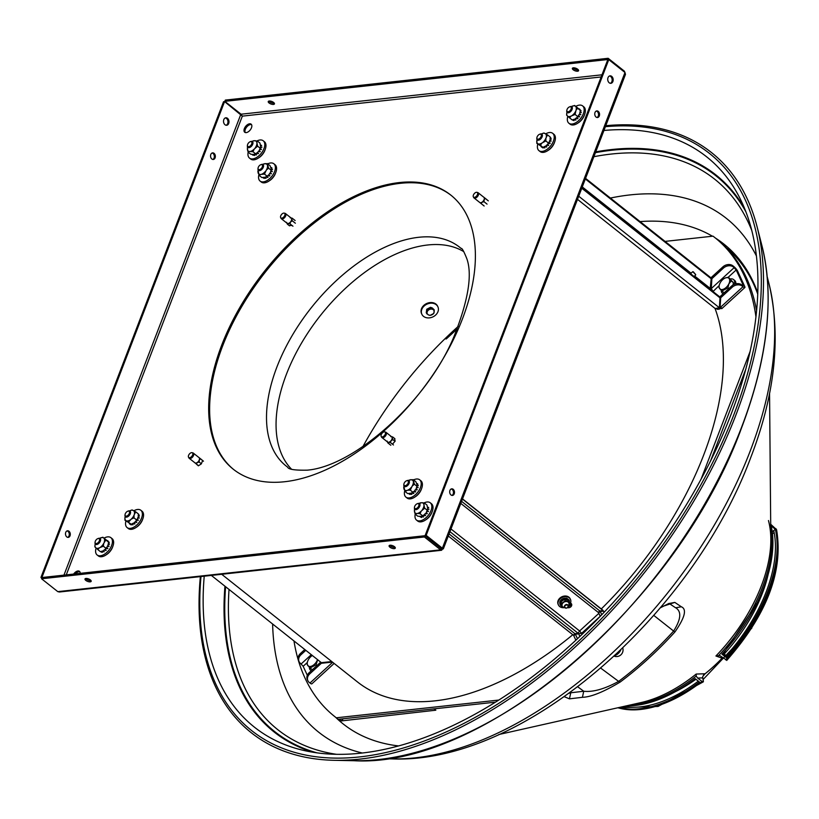 <?xml version="1.0" encoding="UTF-8"?>
<svg xmlns="http://www.w3.org/2000/svg" width="819" height="819" viewBox="0 0 819 819"><rect width="100%" height="100%" fill="white"/><g stroke="black" fill="none" stroke-linecap="round" stroke-linejoin="round"><path stroke-width="1.23" d="M610.35 83.303A3.757 2.713 83.8 0 0 611.875 81.624A3.757 2.713 83.8 0 0 609.541 75.972M612.888 81.511A3.757 2.713 -96.2 0 1 610.861 83.313A3.757 2.713 -96.2 0 1 608.241 81.552A3.757 2.713 -96.2 0 1 608.015 77.651A3.757 2.713 -96.2 0 1 610.042 75.85A3.757 2.713 -96.2 0 1 612.663 77.61A3.757 2.713 -96.2 0 1 612.888 81.511M225.348 117.916A3.757 2.713 -96.2 0 1 227.672 123.567A3.757 2.713 -96.2 0 1 226.146 125.256M223.822 119.605A3.757 2.713 83.8 0 0 224.037 123.505A3.757 2.713 83.8 0 0 226.658 125.266A3.757 2.713 83.8 0 0 228.685 123.464A3.757 2.713 83.8 0 0 228.46 119.554A3.757 2.713 83.8 0 0 225.839 117.793A3.757 2.713 83.8 0 0 223.822 119.605M449.948 490.427A3.317 2.396 83.8 0 0 450.143 493.867A3.317 2.396 83.8 0 0 452.446 495.423A3.317 2.396 83.8 0 0 454.238 493.826A3.317 2.396 83.8 0 0 454.043 490.386A3.317 2.396 83.8 0 0 451.73 488.83A3.317 2.396 83.8 0 0 449.948 490.427M451.934 495.403A3.317 2.396 83.8 0 0 453.224 493.939A3.317 2.396 83.8 0 0 451.228 488.963M595.004 112.52A3.317 2.396 83.8 0 0 595.208 115.96A3.317 2.396 83.8 0 0 597.512 117.516A3.317 2.396 83.8 0 0 599.303 115.929A3.317 2.396 83.8 0 0 599.109 112.479A3.317 2.396 83.8 0 0 596.795 110.923A3.317 2.396 83.8 0 0 595.004 112.52M597 117.496A3.317 2.396 83.8 0 0 598.29 116.032A3.317 2.396 83.8 0 0 596.293 111.056M578.378 69.922A3.317 1.331 21 0 1 573.669 68.509A3.317 1.331 21 0 1 573.034 67.864M573.187 69.769A3.317 1.331 21 0 1 572.368 68.335A3.317 1.331 21 0 1 574.539 67.885A3.317 1.331 21 0 1 577.743 69.277A3.317 1.331 21 0 1 578.562 70.71A3.317 1.331 21 0 1 576.392 71.161A3.317 1.331 21 0 1 573.187 69.769M274.263 103.122A3.317 1.331 21 0 1 269.553 101.72A3.317 1.331 21 0 1 268.919 101.075M269.062 102.979A3.317 1.331 21 0 1 268.253 101.536A3.317 1.331 21 0 1 270.424 101.085A3.317 1.331 21 0 1 273.628 102.477A3.317 1.331 21 0 1 274.447 103.911A3.317 1.331 21 0 1 272.277 104.361A3.317 1.331 21 0 1 269.062 102.979M90.366 579.903A3.317 1.331 -159 0 0 87.152 578.511A3.317 1.331 -159 0 0 84.992 578.961A3.317 1.331 -159 0 0 85.8 580.395A3.317 1.331 -159 0 0 89.015 581.787A3.317 1.331 -159 0 0 91.175 581.336A3.317 1.331 -159 0 0 90.366 579.903M85.657 578.49A3.317 1.331 -159 0 0 86.282 579.135A3.317 1.331 -159 0 0 90.991 580.538M394.482 546.693A3.317 1.331 -159 0 0 391.267 545.3A3.317 1.331 -159 0 0 389.107 545.751A3.317 1.331 -159 0 0 389.916 547.194A3.317 1.331 -159 0 0 393.13 548.587A3.317 1.331 -159 0 0 395.29 548.136A3.317 1.331 -159 0 0 394.482 546.693M389.772 545.29A3.317 1.331 -159 0 0 390.397 545.935A3.317 1.331 -159 0 0 395.106 547.338M67.035 530.917A3.317 2.396 -96.2 0 1 69.021 535.892A3.317 2.396 -96.2 0 1 67.731 537.356M70.035 535.78A3.317 2.396 -96.2 0 1 68.253 537.377A3.317 2.396 -96.2 0 1 65.94 535.821A3.317 2.396 -96.2 0 1 65.745 532.381A3.317 2.396 -96.2 0 1 67.527 530.784A3.317 2.396 -96.2 0 1 69.84 532.34A3.317 2.396 -96.2 0 1 70.035 535.78M212.101 153.01A3.317 2.396 -96.2 0 1 214.087 157.985A3.317 2.396 -96.2 0 1 212.797 159.449M215.1 157.872A3.317 2.396 -96.2 0 1 213.319 159.47A3.317 2.396 -96.2 0 1 211.005 157.913A3.317 2.396 -96.2 0 1 210.811 154.474A3.317 2.396 -96.2 0 1 212.592 152.877A3.317 2.396 -96.2 0 1 214.906 154.433A3.317 2.396 -96.2 0 1 215.1 157.872M233.794 469.625A174.969 98.597 128.4 0 1 241.155 307.586A174.969 98.597 128.4 0 1 400.409 183.313A174.969 98.597 128.4 0 1 451.218 195.434M284.613 481.736A174.969 98.597 128.4 0 1 233.313 469.246A174.969 98.597 128.4 0 1 239.936 307.289A174.969 98.597 128.4 0 1 399.447 182.555A174.969 98.597 128.4 0 1 450.747 195.045A174.969 98.597 128.4 0 1 444.123 357.002A174.969 98.597 128.4 0 1 284.613 481.736M245.27 132.524A5.16 2.907 128.4 0 1 246.15 127.764A5.16 2.907 128.4 0 1 250.573 124.549A5.16 2.907 128.4 0 1 251.535 124.621M246.232 132.606A5.16 2.907 128.4 0 1 244.717 132.238A5.16 2.907 128.4 0 1 244.912 127.467A5.16 2.907 128.4 0 1 249.621 123.792A5.16 2.907 128.4 0 1 251.126 124.16A5.16 2.907 128.4 0 1 250.931 128.931A5.16 2.907 128.4 0 1 246.232 132.606M75.328 573.884A5.16 2.907 128.4 0 1 78.911 571.734A5.16 2.907 128.4 0 1 79.873 571.816M73.628 574.068A5.16 2.907 128.4 0 1 77.959 570.976A5.16 2.907 128.4 0 1 79.463 571.345A5.16 2.907 128.4 0 1 80.19 573.351M202.6 460.554L201.32 463.892L198.341 465.827L196.703 464.281M485.544 198.577L487.336 200.071M394.523 438.421L395.147 441.134L392.475 444.195M291.984 225.44L289.117 225.542M198.372 465.806L197.655 465.038M442.025 548.413L425.153 535.472L426.167 535.36L442.373 548.218L624.989 72.502L625.481 74.375L443.335 548.894M441.574 550.276L59.408 592.004L57.791 591.635L41.574 578.777L42.056 577.518L424.887 535.718L441.103 548.576L441.697 548.157L440.612 549.836L441.574 550.276L442.659 548.914L442.373 548.218M426.167 535.36L608.773 59.644L624.989 72.502M425.153 535.472L607.759 59.756L608.773 59.644M624.948 72.471L624.365 71.151L624.109 71.806M601.985 74.805L241.052 114.21L242.352 116.134L224.57 101.597L223.556 101.71L40.95 577.426L41.83 578.112M607.903 59.746L608.148 58.292L225.317 100.092L224.836 101.351L241.052 114.21M624.365 71.151L608.148 58.292M607.667 59.552L224.836 101.351M42.199 577.497L40.95 577.426M224.57 101.597L41.964 577.313M57.791 591.635L440.612 549.836L424.406 536.977L41.574 578.777M424.887 535.718L424.406 536.977M196.652 464.404L197.614 465.161M458.2 326.402A263.38 148.423 -51.6 0 0 362.909 446.57M221.703 574.283L357.473 681.94A264.486 149.048 -51.6 0 0 572.798 634.735M601.3 608.947A264.486 149.048 -51.6 0 0 715.018 308.405M305.804 650.327L300.982 654.739A7.371 5.856 155.2 0 0 299.068 661.609A7.371 5.856 155.2 0 0 300.46 663.37L303.163 666.287L307.32 675.286M299.068 661.609L298.505 660.39A7.371 5.856 -24.8 0 1 300.419 653.521L300.982 654.739M304.791 649.518L300.419 653.521M331.777 661.568L321.365 662.663L211.343 575.419M334.142 663.441L311.844 683.855A4.423 1.003 -132.5 0 1 309.981 683.026L309.265 682.462A7.371 5.856 155.2 0 1 307.872 680.702L307.309 679.483A7.371 5.856 -24.8 0 1 309.234 672.614L320.69 662.131M309.234 672.614L309.797 673.832L321.335 663.277L332.442 662.1M309.797 673.832A7.371 5.856 155.2 0 0 307.872 680.702M321.335 663.277L320.864 662.264M334.695 716.543L336.609 718.048A305.743 172.297 -51.6 0 0 338.237 719.317L336.322 717.802A305.743 172.297 -51.6 0 1 334.695 716.543A305.743 172.297 -51.6 0 1 293.97 640.939M756.613 310.729A305.743 172.297 -51.6 0 0 716.543 238.933L714.639 237.418A305.743 172.297 -51.6 0 0 713.011 236.159L665.048 241.4M755.957 316.943A305.743 172.297 -51.6 0 0 714.639 237.418M745.812 369.113L710.616 460.81M495.464 702.149L338.237 719.317M750.132 351.382L701.105 479.105M498.771 700.061L336.322 717.802M697.645 678.06L696.201 676.095L696.191 674.057L705.108 673.75L702.784 676.392L702.733 677.886L697.645 678.06L701.975 681.439L703.398 681.152L702.733 677.886M705.108 673.75A112.633 63.472 -51.6 0 0 722.112 658.189L715.919 655.999L719.87 655.62L726.504 660.001M722.624 657.462L722.112 658.189M722.747 657.555A112.592 63.442 128.4 0 1 703.439 675.102M398.577 745.925A306.275 172.594 128.4 0 1 335.555 717.219M661.168 606.889L674.815 602.405L681.336 606.777C687.039 609.172 684.899 617.557 674.938 631.94A239.209 134.797 128.4 0 1 620.167 682.053C603.562 691.983 590.98 697.061 582.422 697.307L569.451 698.842L564.271 696.693M339.527 719.174A305.057 171.908 -51.6 0 0 341.472 720.915L435.841 710.196A237.991 134.111 128.4 0 1 434.305 708.824M605.784 125.706A370.28 208.661 128.4 0 1 757.135 226.955A370.28 208.661 128.4 0 1 656.408 557.094A370.28 208.661 128.4 0 1 359.756 759.121A370.28 208.661 128.4 0 1 334.193 760.308A370.28 208.661 128.4 0 1 200.368 576.617M605.405 126.689A368.366 207.586 128.4 0 1 733.036 416.799A368.366 207.586 128.4 0 1 359.674 756.92A368.366 207.586 128.4 0 1 200.993 576.545M603.951 130.467A363.943 205.088 128.4 0 1 729.995 417.127A363.943 205.088 128.4 0 1 361.128 753.142A363.943 205.088 128.4 0 1 204.228 576.187M675.603 607.79L681.336 606.777M674.938 631.94L673.617 631.05C681.224 618.969 681.756 611.128 675.225 607.503M669.215 603.48L674.815 602.405M569.041 693.273L570.761 692.772L569.451 698.842M570.689 692.065L570.761 692.772L583.732 691.246L582.422 697.307M577.733 686.803L583.732 691.246C592.987 692.29 604.617 689.004 618.621 681.388L620.167 682.053M617.669 707.811L658.036 706.449L703.275 681.869L703.398 681.152M770.699 524.262L776.566 529.637C783.548 571.089 766.932 614.69 726.699 660.442M626.443 705.835A126.126 71.079 -51.6 0 0 695.136 678.654L699.406 681.981A126.013 71.007 128.4 0 1 618.816 707.555M775.368 529.33A126.013 71.007 128.4 0 1 726.177 657.483L721.928 654.135A126.126 71.079 -51.6 0 0 771.16 525.859L775.368 529.33L772.215 531.726M623.617 706.469A123.802 69.769 -51.6 0 0 698.32 681.142M726.177 657.483L722.767 653.214M722.88 653.081L725.419 656.459A123.802 69.769 -51.6 0 0 773.72 530.62L772.225 531.777M341.472 720.915L343.233 718.765M757.759 294.154A305.057 171.908 -51.6 0 0 727.415 248.556L727.231 248.781M640.069 221.591A306.275 172.594 128.4 0 1 712.417 236.22M715.499 238.104A306.275 172.594 128.4 0 1 757.8 292.915M723.853 652.917L723.228 652.702M774.119 532.493L772.481 533.886M725.736 656.101L724.068 652.999M435.841 710.196L433.927 708.865M740.284 383.527L741.39 384.51M381.244 434.602A2.948 1.658 128.4 0 1 384.725 431.889A2.948 1.658 128.4 0 1 385.299 434.162A2.948 1.658 128.4 0 1 383.179 436.609A2.948 1.658 128.4 0 1 381.173 436.363A2.948 1.658 128.4 0 1 381.244 434.602M384.725 431.889L385.554 432.104A3.317 1.863 128.4 0 1 385.984 432.309A3.317 1.863 128.4 0 1 386.21 434.654A3.317 1.863 128.4 0 1 381.869 437.5A3.317 1.863 128.4 0 1 381.572 437.131L381.173 436.363M385.984 432.309L391.717 436.855A3.317 1.863 128.4 0 1 392.178 437.817A3.317 1.863 128.4 0 1 391.943 439.199A3.317 1.863 128.4 0 1 391.093 440.653L392.874 439.619L395.004 441.308M390.468 442.598L391.093 440.653A3.317 1.863 128.4 0 1 388.575 442.291L390.468 442.598L393.468 444.983M392.874 439.619L392.178 437.817L392.639 436.926L394.942 438.759M392.639 436.926L390.745 436.619M387.141 441.083L387.827 442.884L390.837 445.27M387.827 442.884L388.575 442.291A3.317 1.863 128.4 0 1 387.602 442.055L381.869 437.5M126.822 516.021A2.948 1.658 -51.6 0 0 129.484 512.817A2.948 1.658 -51.6 0 0 127.744 511.22A2.948 1.658 -51.6 0 0 127.733 511.23A2.948 1.658 -51.6 0 0 125.061 514.608A2.948 1.658 -51.6 0 0 126.822 516.021M127.733 511.23L128.327 511.005A3.685 2.078 128.4 0 1 128.337 511.005A3.685 2.078 128.4 0 1 128.327 511.005A3.685 2.078 128.4 0 1 130.047 511.117A3.685 2.078 128.4 0 1 130.108 514.148A3.685 2.078 128.4 0 1 127.18 516.994A3.685 2.078 128.4 0 1 125.471 516.881A3.685 2.078 128.4 0 1 124.979 515.233A3.685 2.078 128.4 0 1 125.041 514.895M124.918 520.219L131.235 524.16L124.918 520.219L124.99 517.362A6.306 3.552 -51.6 0 0 124.949 517.659L124.949 517.659A6.306 3.552 -51.6 0 0 125.768 520.474M128.603 522.082L131.286 519.062L133.999 517.884L136.619 519.973L135.104 522.092M133.231 523.402A6.306 3.552 -51.6 0 0 133.947 522.983L133.21 523.392M132.402 523.761A6.306 3.552 -51.6 0 0 132.565 523.699A6.306 3.552 -51.6 0 0 132.852 523.587L131.235 524.16M133.947 522.983L134.889 522.256M133.999 517.884L134.07 515.038L135.708 511.834L138.329 513.912L138.37 515.642M137.889 518.058L136.619 519.973L138.37 520.024M137.971 517.762L138.257 516.758A6.306 3.552 -51.6 0 0 138.298 516.472A6.306 3.552 -51.6 0 0 138.298 516.451L138.257 516.758M138.35 515.939L138.298 516.472M135.708 511.834L132.023 509.961L130.845 510.37M125.215 516.594L124.99 517.362M126.566 520.874A6.306 3.552 -51.6 0 0 130.129 519.963M131.286 519.062A6.306 3.552 -51.6 0 0 134.07 515.038M134.439 513.738A6.306 3.552 -51.6 0 0 133.661 510.626M132.873 510.227A6.306 3.552 -51.6 0 0 130.682 510.432A6.306 3.552 -51.6 0 0 129.668 510.913M135.237 521.959A6.306 3.552 -51.6 0 0 136.66 520.331M136.906 519.973A6.306 3.552 -51.6 0 0 137.868 518.12M131.245 524.918L129.32 523.679L131.009 524.836M133.016 524.774L131.378 524.119M130.907 523.925L132.709 524.836M134.992 523.802L132.821 523.31L134.664 523.996M136.865 522.133L134.49 522.215L136.578 522.43M136.435 520.321L138.155 520.382M139.271 517.803L137.674 517.751L139.158 518.161M139.425 515.796L138.165 515.612L139.435 516.103M138.35 514.24L138.954 514.527M125.931 521.017A11.046 6.224 -51.6 0 0 127.099 527.569L128.286 528.521A11.046 6.224 -51.6 0 0 129.392 529.115A11.046 6.224 -51.6 0 0 140.694 522.85A11.046 6.224 -51.6 0 0 142.015 511.199L140.827 510.257A11.046 6.224 -51.6 0 0 139.721 509.664A11.046 6.224 -51.6 0 0 133.917 510.769M127.099 527.569A11.046 6.224 -51.6 0 0 128.194 528.173A11.046 6.224 -51.6 0 0 139.496 521.908A11.046 6.224 -51.6 0 0 140.827 510.257M142.711 519.144A9.214 5.19 128.4 0 1 136.179 527.385M95.721 543.468A2.948 1.658 -51.6 0 0 98.904 541.697A2.948 1.658 -51.6 0 0 98.956 538.595A2.948 1.658 -51.6 0 0 97.789 538.636A2.948 1.658 -51.6 0 0 95.117 542.014A2.948 1.658 -51.6 0 0 95.721 543.468M98.065 538.554A3.685 2.078 128.4 0 1 98.382 538.421A3.685 2.078 128.4 0 1 99.836 538.359A3.685 2.078 128.4 0 1 100.102 538.523A3.685 2.078 128.4 0 1 99.611 542.475A3.685 2.078 128.4 0 1 95.803 544.451A3.685 2.078 128.4 0 1 95.526 544.297A3.685 2.078 128.4 0 1 95.035 542.639A3.685 2.078 128.4 0 1 95.096 542.301M94.994 545.188L94.861 546.846L97.85 549.621L100.471 551.709L102.068 551.3M97.85 549.621L99.416 547.809L103.358 546.212L105.979 548.29L104.412 550.102M102.621 551.105A6.306 3.552 -51.6 0 0 103.235 550.839L102.498 551.156M103.235 550.839L104.126 550.286M103.358 546.212L103.747 543.304L105.876 540.018L108.497 542.096L108.354 543.877A6.306 3.552 -51.6 0 0 108.364 543.755M107.565 546.334L105.979 548.29M107.668 546.068L108.098 545.004A6.306 3.552 -51.6 0 0 108.303 544.205L108.098 545.004M105.876 540.018L102.877 537.233L106.224 539.946M107.422 541.021L108.497 542.096M106.306 540.018L107.238 540.847M102.877 537.233L99.754 538.329M103.46 537.858A6.306 3.552 -51.6 0 0 100.737 537.837L100.788 537.817M98.147 555.763A11.046 6.224 -51.6 0 0 98.341 555.927L97.144 554.985A11.046 6.224 -51.6 0 1 96.089 548.075A6.306 3.552 -51.6 0 0 99.416 547.809M100.594 547.082A6.306 3.552 -51.6 0 0 103.747 543.304M104.289 541.973A6.306 3.552 -51.6 0 0 104.105 538.452M100.737 537.837A6.306 3.552 -51.6 0 0 100.123 538.103M95.239 543.97A6.306 3.552 -51.6 0 0 95.004 545.065A6.306 3.552 -51.6 0 0 95.444 547.461M104.504 550.04A6.306 3.552 -51.6 0 0 106.05 548.576M106.337 548.239A6.306 3.552 -51.6 0 0 107.504 546.437M102.314 552.344L100.85 551.627M100.645 551.668L102.027 552.354M104.238 551.699L102.078 551.064L103.911 551.842M106.194 550.286L104.054 549.969L105.876 550.542M107.883 548.321L106.06 548.218M105.815 548.556L107.627 548.658M109.05 546.099L107.32 546.068L108.886 546.468M109.511 543.97L108.067 544.185L109.47 544.307M109.203 542.25L108.415 541.994M108.487 542.25L109.296 542.506M107.146 541.021L107.422 540.54L108.374 541.328M98.341 555.927A11.046 6.224 -51.6 0 0 98.546 556.081A11.046 6.224 -51.6 0 0 110.227 550.962A11.046 6.224 -51.6 0 0 112.07 538.605A11.046 6.224 -51.6 0 0 111.875 538.462M97.144 554.985A11.046 6.224 -51.6 0 0 97.348 555.128A11.046 6.224 -51.6 0 0 109.029 550.02A11.046 6.224 -51.6 0 0 110.882 537.663A11.046 6.224 -51.6 0 0 110.678 537.52A11.046 6.224 -51.6 0 0 104.033 538.144M112.766 546.549A9.214 5.19 128.4 0 1 106.224 554.791M317.67 659.725L316.073 664.813L309.92 668.028L312.438 669.686M317.496 659.592A6.972 3.931 128.4 0 1 317.014 660.779A6.972 3.931 128.4 0 1 310.708 666.42A6.972 3.931 128.4 0 1 307.279 662.868A6.972 3.931 128.4 0 1 308.077 660.288A6.972 3.931 128.4 0 1 312.336 655.497M309.92 668.028L307.115 664.322L307.248 663.114M316.073 664.813L316.973 665.53M311.322 670.7A8.845 4.986 128.4 0 1 310.626 670.3A8.845 4.986 128.4 0 1 309.387 667.454M723.167 293.765A8.845 4.986 128.4 0 1 722.481 293.356A8.845 4.986 128.4 0 1 721.232 290.52M730.568 278.91A8.845 4.986 128.4 0 1 730.876 278.869A8.845 4.986 128.4 0 1 733.466 279.504A8.845 4.986 128.4 0 1 734.52 284.224M733.466 279.504L734.653 280.446A8.845 4.986 128.4 0 1 735.892 283.814M733.271 283.845A6.972 3.931 128.4 0 1 733.24 284.101A6.972 3.931 128.4 0 1 733.077 284.93M733.046 284.951L733.404 282.647L728.449 277.231L731.265 280.937L728.89 283.855L727.917 287.868L728.818 288.585M719.921 283.354A6.972 3.931 128.4 0 1 725.46 277.928A6.972 3.931 128.4 0 1 728.859 283.835A6.972 3.931 128.4 0 1 722.553 289.486A6.972 3.931 128.4 0 1 719.123 285.923A6.972 3.931 128.4 0 1 719.921 283.354M725.46 277.928L728.449 277.231M727.917 287.868L721.764 291.093L718.959 287.387L719.092 286.179M721.764 291.093L724.283 292.741M731.265 280.937L733.404 282.647M587.08 629.524A6.972 3.931 128.4 0 1 592.106 624.569M191.574 452.651A2.948 1.658 128.4 0 1 192.055 452.682A2.948 1.658 128.4 0 1 192.496 455.282A2.948 1.658 128.4 0 1 189.639 457.698A2.948 1.658 128.4 0 1 188.503 457.156A2.948 1.658 128.4 0 1 189.076 454.443A2.948 1.658 128.4 0 1 191.574 452.651M192.055 452.682L192.895 452.887A3.317 1.863 128.4 0 1 193.315 453.102A3.317 1.863 128.4 0 1 193.192 456.163A3.317 1.863 128.4 0 1 190.172 458.527A3.317 1.863 128.4 0 1 189.199 458.292A3.317 1.863 128.4 0 1 188.902 457.923L188.503 457.156M196.314 463.974L197.195 462.571L199.222 462.09L199.273 459.991L200.481 458.814L199.078 457.667A3.317 1.863 128.4 0 1 199.078 457.667A3.317 1.863 128.4 0 1 199.273 459.991A3.317 1.863 128.4 0 1 197.195 462.571A3.317 1.863 128.4 0 1 195.905 463.073A3.317 1.863 128.4 0 1 194.932 462.837L198.515 465.714M199.222 462.09L201.361 463.779M200.481 458.814L203.481 461.189M193.315 453.102L201.822 459.807M194.932 462.837A3.317 1.863 128.4 0 1 194.912 462.817L189.199 458.292M284.787 215.397A2.948 1.658 128.4 0 1 282.678 217.844A2.948 1.658 128.4 0 1 280.661 217.598A2.948 1.658 128.4 0 1 280.733 215.837A2.948 1.658 128.4 0 1 284.213 213.124A2.948 1.658 128.4 0 1 284.787 215.397M284.213 213.124L285.053 213.329A3.317 1.863 128.4 0 1 285.473 213.534A3.317 1.863 128.4 0 1 285.698 215.888A3.317 1.863 128.4 0 1 281.357 218.734A3.317 1.863 128.4 0 1 281.06 218.366L280.661 217.598M286.63 222.318L287.326 224.119L288.063 223.515L289.957 223.833L290.581 221.888L292.363 220.854L291.666 219.052A3.317 1.863 128.4 0 1 291.431 220.434A3.317 1.863 128.4 0 1 290.581 221.888A3.317 1.863 128.4 0 1 288.063 223.515A3.317 1.863 128.4 0 1 287.09 223.28L281.357 218.734M287.326 224.119L289.537 225.87M289.957 223.833L292.956 226.208M292.363 220.854L295.362 223.229M285.473 213.534L291.216 218.079A3.317 1.863 128.4 0 1 291.666 219.052L292.127 218.161L295.137 220.536M292.127 218.161L290.243 217.844M474.457 197.348A2.948 1.658 128.4 0 1 473.331 196.806A2.948 1.658 128.4 0 1 473.904 194.103A2.948 1.658 128.4 0 1 476.392 192.301A2.948 1.658 128.4 0 1 476.883 192.332A2.948 1.658 128.4 0 1 477.313 194.932A2.948 1.658 128.4 0 1 474.457 197.348M476.883 192.332L477.712 192.537A3.317 1.863 128.4 0 1 478.142 192.752A3.317 1.863 128.4 0 1 478.02 195.813A3.317 1.863 128.4 0 1 475 198.178A3.317 1.863 128.4 0 1 474.027 197.942A3.317 1.863 128.4 0 1 473.72 197.574L473.331 196.806M481.142 203.624L482.012 202.221A3.317 1.863 128.4 0 1 480.733 202.723A3.317 1.863 128.4 0 1 479.76 202.488A3.317 1.863 128.4 0 1 479.739 202.467L484.142 205.999M478.142 192.752L483.875 197.297A3.317 1.863 128.4 0 1 483.906 197.318A3.317 1.863 128.4 0 1 484.101 199.641A3.317 1.863 128.4 0 1 482.012 202.221L484.049 201.74L484.101 199.641L485.298 198.464L483.65 197.072L487.346 200.041M485.298 198.464L488.308 200.839M484.049 201.74L487.049 204.115M433.794 313.462L430.016 315.417L428.224 314.793L426.249 312.807L426.73 309.265L430.507 307.309L432.289 307.944L434.275 309.92L433.794 313.462M426.719 313.82L427.19 310.278L430.968 308.333L430.507 307.309M430.968 308.333L434.275 309.92M427.19 310.278L426.73 309.265M434.131 312.295A3.706 2.938 -24.8 0 1 432.36 314.578M433.036 309.562A3.706 2.938 -24.8 0 1 434.213 311.701M429.545 309.449A3.706 2.938 -24.8 0 1 432.483 309.295M427.139 312.059A3.706 2.938 -24.8 0 1 428.91 309.777M428.224 314.793A3.706 2.938 -24.8 0 1 427.057 312.653M431.726 314.906A3.706 2.938 -24.8 0 1 428.787 315.059M695.638 274.508L693.232 271.754L695.638 274.508M695.638 274.59L692.905 271.734M566.482 608.046A1.843 1.464 155.2 0 0 566.431 605.026A1.843 1.464 155.2 0 0 566.482 608.046M566.339 604.514A2.211 1.761 -24.8 0 1 566.39 608.138A2.211 1.761 -24.8 0 1 566.339 604.514M435.606 315.09A8.845 7.023 -24.8 0 1 421.857 314.25A8.845 7.023 -24.8 0 1 424.16 306.009A8.845 7.023 -24.8 0 1 437.909 306.849A8.845 7.023 -24.8 0 1 435.606 315.09M421.713 313.923A8.845 7.023 -24.8 0 1 421.56 313.605A8.845 7.023 -24.8 0 1 423.863 305.364A8.845 7.023 -24.8 0 1 437.612 306.193A8.845 7.023 -24.8 0 1 437.755 306.531M457.207 328.941L446.314 338.902A4.423 1.003 -132.5 0 1 445.157 338.585L445.137 338.595M717.075 309.213A4.423 3.511 155.2 0 0 720.843 308.333M721.447 307.852L720.085 307.678L719.522 306.46L720.126 296.539L731.664 285.985A7.371 5.856 -24.8 0 1 741.727 284.92L743.314 285.401L736.189 269.963L733.476 267.045A7.371 5.856 155.2 0 0 723.412 268.11L722.86 266.892L711.322 277.446L710.718 287.367L712.899 291.288A2.211 1.761 -24.8 0 1 712.796 291.369M741.727 284.92L743.007 286.711A4.423 1.003 47.5 0 0 744.86 287.53A4.423 1.003 47.5 0 0 744.737 286.537L737.622 271.099A4.423 1.003 47.5 0 0 733.629 266.4L732.913 265.827L733.476 267.045M581.777 188.237L719.983 297.84L719.379 307.76L715.407 308.497M582.002 187.653L719.42 296.621L719.983 297.84M742.29 286.138A7.371 5.856 155.2 0 0 732.227 287.203L731.664 285.985M743.007 286.711L720.085 307.678L720.689 297.758L732.227 287.203M720.126 296.539L720.689 297.758M710.145 289.271L711.168 278.747L585.339 178.962M711.168 278.747L710.605 277.528L585.565 178.368M722.86 266.892A7.371 5.856 -24.8 0 1 732.913 265.827M723.412 268.11L711.885 278.665L711.281 288.585L734.193 267.618M711.322 277.446L711.885 278.665M570.536 602.989L571.038 603.378A2.948 2.344 -24.8 0 1 571.59 604.084A2.948 2.344 -24.8 0 1 570.782 606.869A2.948 2.344 -24.8 0 1 567.567 607.647M571.201 603.521A2.948 2.344 -24.8 0 1 568.417 606.51M577.508 634.049L579.606 630.978L581.603 633.322L575.388 634.254L577.446 638.718M448.28 535.995L573.331 635.155L574.529 635.042M449.948 531.644L578.245 633.374L574.918 633.701L449.078 533.916M573.331 635.155L574.918 633.701M575.388 634.254L573.791 635.708L575.859 640.192M462.52 498.894L602.753 610.094L602.385 611.281M462.459 499.058L603.122 610.605L599.795 610.933L461.588 501.33M599.406 612.264L598.208 612.387L460.79 503.409M598.208 612.387L599.795 610.933M601.76 614.721L600.266 611.486L603.593 611.158L604.33 612.018M582.074 634.356L581.603 633.322L600.225 616.287L598.679 612.94L600.266 611.486M265.121 149.662A9.214 5.19 128.4 0 1 264.363 151.556A9.214 5.19 128.4 0 1 258.579 157.913M584.5 114.793A9.214 5.19 128.4 0 1 577.968 123.034M432.156 511.68A9.214 5.19 128.4 0 1 431.398 513.574A9.214 5.19 128.4 0 1 425.614 519.922M248.188 152.17A11.046 6.224 -51.6 0 0 249.498 158.098L250.686 159.04A11.046 6.224 -51.6 0 0 262.704 153.9A11.046 6.224 -51.6 0 0 264.424 141.728L263.227 140.776A11.046 6.224 -51.6 0 0 257.002 140.929M249.498 158.098A11.046 6.224 -51.6 0 0 261.517 152.958A11.046 6.224 -51.6 0 0 263.227 140.776M569.891 124.007A11.046 6.224 -51.6 0 0 570.075 124.171A11.046 6.224 -51.6 0 0 570.28 124.324A11.046 6.224 -51.6 0 0 581.961 119.205A11.046 6.224 -51.6 0 0 583.814 106.859A11.046 6.224 -51.6 0 0 583.609 106.705M566.728 113.431L566.594 115.09L567.823 116.308A11.046 6.224 -51.6 0 0 568.888 123.229A11.046 6.224 -51.6 0 0 569.092 123.372A11.046 6.224 -51.6 0 0 580.773 118.264A11.046 6.224 -51.6 0 0 582.616 105.907A11.046 6.224 -51.6 0 0 582.422 105.764A11.046 6.224 -51.6 0 0 575.767 106.388M415.223 514.178A11.046 6.224 -51.6 0 0 416.533 520.106L417.731 521.058A11.046 6.224 -51.6 0 0 429.75 515.919A11.046 6.224 -51.6 0 0 431.459 503.736L430.272 502.794A11.046 6.224 -51.6 0 0 424.037 502.938M416.533 520.106A11.046 6.224 -51.6 0 0 428.552 514.967A11.046 6.224 -51.6 0 0 430.272 502.794M261.558 145.362L260.493 145.035L261.64 145.618M253.061 155.252L251.935 154.392M251.914 154.392L252.866 155.108M254.658 155.467L252.61 154.453L254.381 155.467M256.582 154.811L254.105 154.33L256.265 154.955M258.538 153.399L256.746 153.133M256.357 153.388L258.231 153.665M260.227 151.433L258.251 151.331L259.971 151.771M261.394 149.222L259.92 149.191M259.674 149.181L261.23 149.58M261.865 147.082L260.422 147.307L261.824 147.42M577.927 118.53L575.798 118.212L577.61 118.786M579.617 116.564L577.794 116.462M577.549 116.81L579.361 116.902M580.784 114.343L578.9 114.67L580.62 114.711M581.255 112.213L579.811 112.428L581.214 112.551M580.947 110.493L580.159 110.248M580.231 110.493L581.029 110.749M578.879 109.265L579.166 108.784L580.108 109.572M574.047 120.588L572.583 119.871M572.379 119.912L573.771 120.598M575.972 119.943L573.812 119.308L575.655 120.086M421.703 517.475L419.656 516.472L421.416 517.475M423.628 516.83L421.468 516.195L423.3 516.973M425.583 515.417L423.781 515.151M423.392 515.397L425.266 515.673M427.272 513.441L425.03 513.677L427.016 513.789M428.439 511.23L426.955 511.199M426.709 511.189L428.276 511.588M428.9 509.101L427.498 508.978L428.859 509.428M428.593 507.37L427.62 507.299L428.685 507.626M247.594 147.082A6.306 3.552 -51.6 0 0 247.348 148.178L248.085 152.099L250.706 154.177L253.235 154.504L255.61 153.808L252.989 151.73L254.207 149.078L257.616 146.181L260.247 148.259L259.019 150.911A6.306 3.552 -51.6 0 0 259.858 149.549M248.085 152.099L249.416 151.474L252.989 151.73M256.859 153.153A6.306 3.552 -51.6 0 0 258.026 152.099L255.61 153.808M257.616 146.181L256.859 142.557L257.35 141.001L259.971 143.079L260.698 146.99A6.306 3.552 -51.6 0 0 260.708 146.97M260.729 146.703L260.247 148.259M257.35 141.001L253.767 140.745L252.436 141.37L253.767 140.745A6.306 3.552 -51.6 0 0 253.081 140.95A6.306 3.552 -51.6 0 0 252.078 141.431M247.379 149.59A6.306 3.552 -51.6 0 0 249.416 151.474M250.471 151.402A6.306 3.552 -51.6 0 0 254.207 149.078M255.211 147.891A6.306 3.552 -51.6 0 0 256.92 143.673M256.859 142.557A6.306 3.552 -51.6 0 0 254.822 140.673M260.032 149.191A6.306 3.552 -51.6 0 0 260.647 147.328M254.965 154.218A6.306 3.552 -51.6 0 0 256.501 153.409M571.15 116.052A6.306 3.552 -51.6 0 1 567.823 116.308L569.594 117.875L571.15 116.052L575.092 114.455L576.023 110.217L577.61 108.262L574.621 105.477L577.958 108.19M577.61 108.262L580.231 110.34L580.087 112.121A6.306 3.552 -51.6 0 0 580.108 111.998M579.156 109.265L580.231 110.34M578.04 108.262L578.982 109.091M574.621 105.477L571.498 106.572M575.194 106.101A6.306 3.552 -51.6 0 0 572.471 106.081L572.522 106.06M569.594 117.875L572.215 119.953L573.802 119.543M574.354 119.349A6.306 3.552 -51.6 0 0 574.969 119.083L574.232 119.4M574.969 119.083L575.859 118.53M575.092 114.455L577.712 116.533L576.156 118.345M579.299 114.578L577.712 116.533M579.402 114.312L579.842 113.247A6.306 3.552 -51.6 0 0 580.036 112.449M580.026 112.449L579.842 113.247M572.471 106.081A6.306 3.552 -51.6 0 0 571.857 106.347M566.983 112.213A6.306 3.552 -51.6 0 0 566.738 113.309A6.306 3.552 -51.6 0 0 567.178 115.704M572.338 115.325A6.306 3.552 -51.6 0 0 575.491 111.548M576.023 110.217A6.306 3.552 -51.6 0 0 575.839 106.695M576.248 118.284A6.306 3.552 -51.6 0 0 577.794 116.82M578.071 116.482A6.306 3.552 -51.6 0 0 579.248 114.68M414.394 510.217L415.12 514.107L417.506 513.411L420.024 513.738L421.253 511.087L424.662 508.189L427.283 510.268L426.064 512.919A6.306 3.552 -51.6 0 0 426.894 511.568M420.024 513.738L422.655 515.816L421.324 516.441L417.751 516.185L415.12 514.107M423.894 515.161A6.306 3.552 -51.6 0 0 425.071 514.117L422.655 515.816M424.662 508.189L423.894 504.576L424.385 503.009L427.006 505.088L427.743 508.998A6.306 3.552 -51.6 0 0 427.743 508.978M427.774 508.712L427.283 510.268M424.385 503.009L421.867 502.682L419.482 503.378L420.812 502.764A6.306 3.552 -51.6 0 0 420.127 502.958A6.306 3.552 -51.6 0 0 419.113 503.45M422.246 509.899A6.306 3.552 -51.6 0 0 423.955 505.681M423.894 504.576A6.306 3.552 -51.6 0 0 421.867 502.682M414.629 509.101A6.306 3.552 -51.6 0 0 414.394 510.196A6.306 3.552 -51.6 0 0 414.363 510.483M414.424 511.599A6.306 3.552 -51.6 0 0 416.451 513.493M417.506 513.411A6.306 3.552 -51.6 0 0 421.253 511.087M427.078 511.199A6.306 3.552 -51.6 0 0 427.692 509.336M422.01 516.236A6.306 3.552 -51.6 0 0 423.546 515.417M248.126 143.479A2.948 1.658 -51.6 0 0 247.461 145.127A2.948 1.658 -51.6 0 0 248.679 146.673A2.948 1.658 -51.6 0 0 251.249 144.82A2.948 1.658 -51.6 0 0 251.842 142.301A2.948 1.658 -51.6 0 0 250.143 141.748A2.948 1.658 -51.6 0 0 248.126 143.479M250.409 141.667A3.685 2.078 128.4 0 1 250.727 141.533A3.685 2.078 128.4 0 1 252.457 141.636A3.685 2.078 128.4 0 1 252.119 145.362A3.685 2.078 128.4 0 1 247.881 147.41A3.685 2.078 128.4 0 1 247.379 145.751A3.685 2.078 128.4 0 1 247.44 145.413M570.689 106.839A2.948 1.658 -51.6 0 0 569.522 106.879A2.948 1.658 -51.6 0 0 566.85 110.258A2.948 1.658 -51.6 0 0 567.465 111.712A2.948 1.658 -51.6 0 0 570.638 109.941A2.948 1.658 -51.6 0 0 570.689 106.839M569.799 106.798A3.685 2.078 128.4 0 1 570.116 106.665A3.685 2.078 128.4 0 1 571.57 106.603A3.685 2.078 128.4 0 1 571.846 106.767A3.685 2.078 128.4 0 1 571.345 110.719A3.685 2.078 128.4 0 1 567.536 112.705A3.685 2.078 128.4 0 1 567.26 112.541A3.685 2.078 128.4 0 1 566.768 110.882A3.685 2.078 128.4 0 1 566.83 110.545M418.294 506.828A2.948 1.658 -51.6 0 0 418.888 504.309A2.948 1.658 -51.6 0 0 417.178 503.767A2.948 1.658 -51.6 0 0 415.161 505.487A2.948 1.658 -51.6 0 0 414.496 507.145A2.948 1.658 -51.6 0 0 415.714 508.681A2.948 1.658 -51.6 0 0 418.294 506.828M417.455 503.685A3.685 2.078 128.4 0 1 417.772 503.542A3.685 2.078 128.4 0 1 419.492 503.644A3.685 2.078 128.4 0 1 419.154 507.37A3.685 2.078 128.4 0 1 414.916 509.418A3.685 2.078 128.4 0 1 414.424 507.77A3.685 2.078 128.4 0 1 414.475 507.432M275.716 172.645A9.214 5.19 128.4 0 1 275.501 173.28A9.214 5.19 128.4 0 1 269.185 180.886M554.555 142.199A9.214 5.19 128.4 0 1 548.024 150.45M421.55 488.697A9.214 5.19 128.4 0 1 421.335 489.332A9.214 5.19 128.4 0 1 415.008 496.938M258.876 174.785A11.046 6.224 -51.6 0 0 260.104 181.081L261.292 182.023A11.046 6.224 -51.6 0 0 274.304 175.44A11.046 6.224 -51.6 0 0 275.03 164.711L273.833 163.759A11.046 6.224 -51.6 0 0 267.721 163.851M260.104 181.081A11.046 6.224 -51.6 0 0 273.106 174.498A11.046 6.224 -51.6 0 0 273.833 163.759M537.786 144.083A11.046 6.224 -51.6 0 0 538.943 150.635L540.13 151.576A11.046 6.224 -51.6 0 0 541.236 152.17A11.046 6.224 -51.6 0 0 552.538 145.905A11.046 6.224 -51.6 0 0 553.869 134.265L552.671 133.313A11.046 6.224 -51.6 0 0 551.566 132.719A11.046 6.224 -51.6 0 0 545.761 133.825M538.943 150.635A11.046 6.224 -51.6 0 0 540.038 151.228A11.046 6.224 -51.6 0 0 551.341 144.963A11.046 6.224 -51.6 0 0 552.671 133.313M404.709 490.837A11.046 6.224 -51.6 0 0 405.937 497.133L407.125 498.075A11.046 6.224 -51.6 0 0 420.137 491.492A11.046 6.224 -51.6 0 0 420.853 480.753L419.666 479.811A11.046 6.224 -51.6 0 0 413.554 479.903M405.937 497.133A11.046 6.224 -51.6 0 0 418.939 490.55A11.046 6.224 -51.6 0 0 419.666 479.811M271.826 167.823L270.894 167.373L271.959 168.038M264.261 178.419L262.93 177.569M262.817 177.569L264.025 178.337M266.021 178.286L263.913 177.426L265.714 178.347M267.997 177.303L265.827 176.812L267.67 177.498M269.881 175.635L268.12 175.45M267.741 175.747L269.584 175.931M271.386 173.526L269.492 173.464L271.161 173.884M272.277 171.304L270.915 171.263M270.679 171.253L272.164 171.662M272.43 169.298L271.181 169.42L272.44 169.605M548.72 145.188L546.334 145.27L548.423 145.485M550.225 143.079L548.464 143.028L546.949 145.147M548.28 143.386L549.999 143.438M551.115 140.858L549.518 140.807L551.003 141.216M551.269 138.861L550.01 138.667L551.279 139.169M550.194 137.295L550.798 137.592M543.099 147.973L541.164 146.734L542.854 147.891M544.86 147.84L543.222 147.174M542.751 146.99L544.553 147.901M546.836 146.857L544.666 146.366L546.508 147.051M410.084 494.471L408.763 493.622M408.65 493.622L409.848 494.389M411.855 494.338L409.746 493.478L411.547 494.4M413.82 493.355L411.66 492.864L413.503 493.55M415.704 491.687L413.953 491.502M413.564 491.789L415.417 491.984M417.209 489.578L415.1 489.875L416.994 489.936M418.11 487.356L416.748 487.315M416.513 487.305L417.997 487.714M418.263 485.35L417.004 485.165L418.274 485.657M417.659 483.875L416.728 483.425L417.792 484.09M258.2 170.065A6.306 3.552 -51.6 0 0 257.954 171.161A6.306 3.552 -51.6 0 0 257.934 172.195L258.077 170.874L259.224 175.45L261.845 177.528L265.622 177.18A6.306 3.552 -51.6 0 0 265.858 177.088L267.086 176.187L264.465 174.099L266.359 170.035L268.56 168.182L271.181 170.26L270.168 173.065A6.306 3.552 -51.6 0 0 270.874 171.621M259.224 175.45L260.688 174.447L264.465 174.099M268.243 175.471A6.306 3.552 -51.6 0 0 269.287 174.334L267.086 176.187M268.56 168.182L267.414 163.605L270.045 165.694L271.355 169.144M271.335 168.939L271.181 170.26L271.335 168.939M267.414 163.605L263.636 163.954A6.306 3.552 -51.6 0 0 262.674 164.414M258.18 173.178A6.306 3.552 -51.6 0 0 260.688 174.447M261.804 174.16A6.306 3.552 -51.6 0 0 265.479 171.304M266.359 170.035A6.306 3.552 -51.6 0 0 267.516 165.919M267.27 164.936A6.306 3.552 -51.6 0 0 264.762 163.667M271.007 171.263A6.306 3.552 -51.6 0 0 271.304 169.973A6.306 3.552 -51.6 0 0 271.324 169.799M266.247 176.904A6.306 3.552 -51.6 0 0 267.915 175.757M537.059 139.66L536.762 143.274L540.448 145.137L541.973 143.018L545.843 140.95L545.915 138.094L547.553 134.889L543.867 133.026L542.69 133.425M547.553 134.889L550.173 136.968L550.214 138.698M536.762 143.274L542.219 146.959L540.448 145.137M536.844 140.428A6.306 3.552 -51.6 0 0 536.793 140.714L536.793 140.714A6.306 3.552 -51.6 0 0 537.622 143.54M545.085 146.458A6.306 3.552 -51.6 0 0 545.792 146.048L545.055 146.458M544.246 146.816A6.306 3.552 -51.6 0 0 544.41 146.755A6.306 3.552 -51.6 0 0 544.696 146.642L543.079 147.225M545.792 146.048L546.734 145.311M545.843 140.95L548.464 143.028L549.733 141.124M549.815 140.817L550.102 139.824A6.306 3.552 -51.6 0 0 550.143 139.527A6.306 3.552 -51.6 0 0 550.143 139.517L550.102 139.824M544.717 133.282A6.306 3.552 -51.6 0 0 542.526 133.487A6.306 3.552 -51.6 0 0 541.513 133.968M538.411 143.939A6.306 3.552 -51.6 0 0 541.973 143.018M543.13 142.127A6.306 3.552 -51.6 0 0 545.915 138.094M546.283 136.793A6.306 3.552 -51.6 0 0 545.505 133.681M547.082 145.024A6.306 3.552 -51.6 0 0 548.505 143.397M548.75 143.038A6.306 3.552 -51.6 0 0 549.713 141.175M404.023 486.117A6.306 3.552 -51.6 0 0 403.787 487.213A6.306 3.552 -51.6 0 0 403.767 488.247L403.91 486.916L405.057 491.492L407.637 490.212L410.299 490.151L412.182 486.087L414.394 484.234L417.014 486.312L416.001 489.107A6.306 3.552 -51.6 0 0 416.707 487.674M410.299 490.151L412.919 492.229L411.455 493.233A6.306 3.552 -51.6 0 0 411.691 493.14L407.678 493.581L405.057 491.492M414.076 491.513A6.306 3.552 -51.6 0 0 415.12 490.376L412.919 492.229M414.394 484.234L413.247 479.658L415.868 481.736L417.188 485.186M417.158 484.991L417.014 486.312L417.158 484.991M413.247 479.658L409.469 480.006A6.306 3.552 -51.6 0 0 408.507 480.466M412.182 486.087A6.306 3.552 -51.6 0 0 413.349 481.961M413.104 480.988A6.306 3.552 -51.6 0 0 410.595 479.719M404.013 489.23A6.306 3.552 -51.6 0 0 406.521 490.499M407.637 490.212A6.306 3.552 -51.6 0 0 411.312 487.356M416.83 487.315A6.306 3.552 -51.6 0 0 417.137 486.025A6.306 3.552 -51.6 0 0 417.158 485.851M412.07 492.956A6.306 3.552 -51.6 0 0 413.749 491.809M258.098 167.936A2.948 1.658 -51.6 0 0 258.067 168.11A2.948 1.658 -51.6 0 0 259.91 169.492A2.948 1.658 -51.6 0 0 262.489 166.318A2.948 1.658 -51.6 0 0 260.739 164.732A2.948 1.658 -51.6 0 0 258.098 167.936M261.015 164.65A3.685 2.078 128.4 0 1 261.333 164.517A3.685 2.078 128.4 0 1 263.053 164.619A3.685 2.078 128.4 0 1 263.513 166.492A3.685 2.078 128.4 0 1 261.343 169.84A3.685 2.078 128.4 0 1 258.476 170.393A3.685 2.078 128.4 0 1 257.985 168.734A3.685 2.078 128.4 0 1 258.016 168.519M539.588 134.285A2.948 1.658 -51.6 0 0 539.578 134.285A2.948 1.658 -51.6 0 0 536.906 137.664A2.948 1.658 -51.6 0 0 538.667 139.076A2.948 1.658 -51.6 0 0 541.328 135.872A2.948 1.658 -51.6 0 0 539.588 134.285L540.171 134.07A3.685 2.078 128.4 0 1 540.171 134.07A3.685 2.078 128.4 0 1 540.182 134.06A3.685 2.078 128.4 0 1 541.891 134.173A3.685 2.078 128.4 0 1 541.953 137.213A3.685 2.078 128.4 0 1 539.025 140.059A3.685 2.078 128.4 0 1 537.315 139.947A3.685 2.078 128.4 0 1 536.824 138.288A3.685 2.078 128.4 0 1 536.885 137.95M408.323 482.371A2.948 1.658 -51.6 0 0 406.572 480.784A2.948 1.658 -51.6 0 0 403.921 483.988A2.948 1.658 -51.6 0 0 403.9 484.162A2.948 1.658 -51.6 0 0 405.743 485.544A2.948 1.658 -51.6 0 0 408.323 482.371M406.848 480.702A3.685 2.078 128.4 0 1 407.166 480.569A3.685 2.078 128.4 0 1 408.886 480.671A3.685 2.078 128.4 0 1 409.346 482.545A3.685 2.078 128.4 0 1 407.176 485.892A3.685 2.078 128.4 0 1 404.31 486.445A3.685 2.078 128.4 0 1 403.818 484.787A3.685 2.078 128.4 0 1 403.849 484.561M690.949 273.321A3.706 0.839 47.5 0 0 690.366 272.911L690.007 272.727A3.706 0.839 47.5 0 0 689.659 272.625A3.706 0.839 47.5 0 0 689.383 272.799M564.445 599.334L568.14 600.317L568.847 601.852L565.151 600.88L564.445 599.334L561.025 601.791L561.312 605.241L562.018 606.777L565.714 607.759M565.151 600.88L561.742 603.337L561.025 601.791M561.742 603.337L562.018 606.777M567.854 606.633L569.133 605.302L568.847 601.852M566.83 601.586A3.706 2.938 155.2 0 0 563.871 602.2M563.298 602.62A3.706 2.938 155.2 0 0 561.998 605.077M562.049 605.65A3.706 2.938 155.2 0 0 563.697 607.493M568.499 605.937A3.706 2.938 155.2 0 0 569.154 604.176M569.103 603.593A3.706 2.938 155.2 0 0 567.454 601.75M570.311 599.088A6.634 5.272 155.2 0 0 570.167 598.761A6.634 5.272 155.2 0 0 562.991 596.355A6.634 5.272 155.2 0 0 557.739 602.559A6.634 5.272 155.2 0 0 558.128 604.32A6.634 5.272 155.2 0 0 558.292 604.637M569.144 605.2A6.634 5.272 155.2 0 0 570.863 601.166A6.634 5.272 155.2 0 0 570.474 599.406A6.634 5.272 155.2 0 0 563.298 597A6.634 5.272 155.2 0 0 558.036 603.204A6.634 5.272 155.2 0 0 558.435 604.965A6.634 5.272 155.2 0 0 564.301 607.657M463.789 251.638A139.117 78.399 -51.6 0 0 427.743 244.983A139.117 78.399 -51.6 0 0 303.47 339.844A139.117 78.399 -51.6 0 0 291.38 469.052M66.267 574.866L242.352 116.134L601.156 76.955M240.786 114.455L63.954 575.122M307.34 662.469L303.163 666.287M311.292 654.678L301.177 663.933M332.668 662.274L309.981 683.026M392.209 758.906C523.536 764.26 691.973 615.601 750.736 457.575C775.194 394.144 781.285 336.199 769 283.763L769 283.763A329.873 185.893 128.4 0 1 750.184 451.064A329.873 185.893 128.4 0 1 414.987 757.862A329.873 185.893 128.4 0 1 392.209 758.906L385.002 758.763M353.747 760.708C485.268 768.488 678.634 601.893 741.635 427.651C767.792 358.405 774.569 297.829 761.987 245.905L761.987 245.905A357.401 201.402 128.4 0 1 741.604 427.17A357.401 201.402 128.4 0 1 378.429 759.561A357.401 201.402 128.4 0 1 353.747 760.708L334.193 760.308M724.201 653.971A115.622 65.151 -51.6 0 0 762.243 593.611A115.622 65.151 -51.6 0 0 768.109 574.539M362.326 753.009A327.958 184.807 128.4 0 1 272.614 623.996M593.877 156.695A351.392 198.024 128.4 0 1 611.568 154.023A351.392 198.024 128.4 0 1 751.842 230.6M745.996 211.998A354.822 199.949 -51.6 0 0 595.433 152.662M313.186 752.282A355.487 200.327 128.4 0 1 224.949 586.209M225.614 586.732A354.822 199.949 -51.6 0 0 317.096 752.866M498.812 734.53L641.226 702.518A127.191 71.673 -51.6 0 0 696.191 674.057M715.919 655.999A127.191 71.673 -51.6 0 0 770.833 539.076L770.833 539.076A127.191 71.673 -51.6 0 0 768.457 520.536M336.527 754.319A351.392 198.024 128.4 0 1 229.023 589.434M610.39 198.055A327.958 184.807 128.4 0 1 630.149 194.902A327.958 184.807 128.4 0 1 756.439 256.009M595.73 151.873A355.487 200.327 128.4 0 1 611.66 149.539A355.487 200.327 128.4 0 1 744.543 208.333M653.818 615.427L673.617 631.05A240.233 135.381 128.4 0 1 618.621 681.388L600.747 668.13M696.201 676.095A126.157 71.089 128.4 0 1 630.712 704.872M770.73 528.306A126.157 71.089 128.4 0 1 718.836 655.384M617.905 707.759A125.983 70.997 -51.6 0 0 701.975 681.439M725.603 659.807A125.983 70.997 -51.6 0 0 775.941 528.675M675.132 691.789A115.622 65.151 -51.6 0 0 695.915 679.258M620.782 649.928A6.634 3.737 128.4 0 1 620.106 651.187A6.634 3.737 128.4 0 1 614.874 655.497M713.011 291.544L719.184 285.534M736.189 269.963L728.214 277.262M578.716 196.212L719.379 307.76M710.564 288.667L694.584 275.993M691.082 273.208L582.278 186.937M450.982 528.972L579.606 630.978L598.863 613.349M578.716 633.937L579.872 636.445M603.593 611.158L604.105 612.264M566.492 598.331A4.812 3.819 155.2 0 0 561.639 599.457A4.812 3.819 155.2 0 0 559.879 603.583M569.092 603.501A4.955 3.931 155.2 0 0 566.768 598.669A4.955 3.931 155.2 0 0 560.565 601.146A4.955 3.931 155.2 0 0 561.814 606.336M418.734 237.285A139.609 78.675 -51.6 0 0 290.643 338.216A139.609 78.675 -51.6 0 0 287.664 467.168C288.329 469.4 294.86 470.403 307.268 470.157C354.146 466.277 427.016 401.771 453.931 336.691C468.14 300.921 472.471 275 466.922 258.937C463.902 251.341 461.967 247.85 461.107 248.444A139.609 78.675 -51.6 0 0 418.734 237.285M441.758 548.208L442.219 548.474L441.697 548.361M751.822 628.081L703.071 679.535M770.833 539.076L769.553 393.12M769 283.763L767.219 276.781M761.987 245.905L757.135 226.955M675.562 607.759L669.051 603.378L660.421 607.77M757.135 602.886L723.771 652.999M125.061 514.608L124.979 515.233M95.117 542.014L95.035 542.639M97.789 538.636L98.382 538.421M112.07 538.605L110.882 537.663M307.279 662.868L307.197 663.513M310.626 670.3L311.24 670.781M614.148 656.173A6.634 6.634 0 0 0 622.768 648.024M722.481 293.356L723.085 293.837M733.24 284.101L733.322 283.456M719.123 285.923L719.041 286.568M474.027 197.942L479.76 202.488M695.669 275.01L694.041 276.494M692.679 271.744L690.53 273.71M421.857 314.25L421.56 313.605M437.909 306.849L437.612 306.193M577.508 199.355L715.786 309.009M721.723 308.712L744.86 287.53M583.814 106.859L582.616 105.907M570.075 124.171L568.888 123.229M247.461 145.127L247.379 145.751M250.143 141.748L250.727 141.533M566.85 110.258L566.768 110.882M569.522 106.879L570.116 106.665M417.178 503.767L417.772 503.542M414.496 507.145L414.424 507.77M258.067 168.11L257.985 168.734M260.739 164.732L261.333 164.517M536.906 137.664L536.824 138.288M406.572 480.784L407.166 480.569M403.9 484.162L403.818 484.787M562.407 606.684C557.934 602.231 559.367 599.385 566.707 598.157L569.307 600.225L569.113 603.716M570.167 598.761L570.474 599.406M558.128 604.32L558.435 604.965"/></g></svg>
